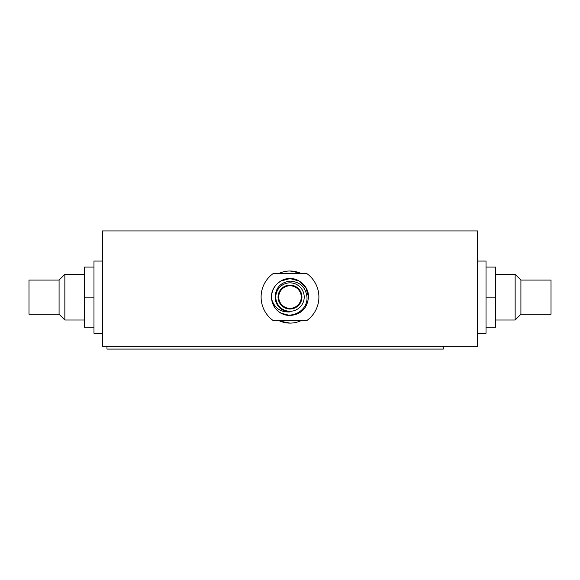 <?xml version="1.0" encoding="UTF-8"?>
<svg xmlns="http://www.w3.org/2000/svg" width="580" height="580" viewBox="0 0 580 580"><rect width="100%" height="100%" fill="white"/><g stroke="black" fill="none" stroke-linecap="round" stroke-linejoin="round"><path stroke-width="0.87" d="M443.316 346.231L443.316 349.073L106.959 349.073L106.959 346.231M477.601 230.927L102.399 230.927L102.399 346.231L477.601 346.231L477.601 230.927M299.998 272.999L290 271.005A26.056 26.056 0 0 1 300.853 273.368M280.002 321.117L290 323.111A26.056 26.056 0 0 1 279.147 320.747M300.853 320.747A26.056 26.056 0 0 1 290 323.111M279.147 273.368A26.056 26.056 0 0 1 290 271.005M477.601 333.254L486.025 333.254L486.025 261.058L477.601 261.058M495.646 274.289L515.141 274.289L520.92 280.067L551 280.067L551 314.237L520.92 314.237L515.141 320.015L495.646 320.015M520.92 280.067L520.92 314.237M515.141 274.289L515.141 320.015M495.646 267.068L486.025 267.068L495.646 267.068L495.646 327.236L486.025 327.236M495.646 297.156L486.025 297.156M59.08 314.237L29 314.237L29 280.067L59.08 280.067L59.08 314.237L64.858 320.015L64.858 274.289L59.08 280.067M84.354 274.289L64.858 274.289M64.858 320.015L84.354 320.015M84.354 327.236L93.975 327.236L84.354 327.236L84.354 267.068L93.975 267.068M84.354 297.156L93.975 297.156M102.399 261.058L93.975 261.058L93.975 333.254L102.399 333.254M278.726 297.062A11.274 11.274 0 0 0 290 308.335A11.274 11.274 0 0 0 301.274 297.062A11.274 11.274 0 0 0 290 285.781A11.274 11.274 0 0 0 278.726 297.062M304.21 297.062A14.21 14.21 0 0 1 290 311.271A14.21 14.21 0 0 1 275.79 297.062A14.21 14.21 0 0 1 290 282.844A14.21 14.21 0 0 1 304.21 297.062M271.592 298.627L271.527 297.062C270.896 283.395 287.724 273.68 299.236 281.061C305.145 284.758 308.226 290.094 308.473 297.062C309.104 283.395 292.276 273.68 280.763 281.061C274.855 284.758 271.774 290.094 271.527 297.062L271.657 299.265C274.543 308.082 280.553 312.308 289.695 311.938A14.884 14.884 0 0 1 275.116 296.714C275.863 287.513 280.821 282.315 290 281.133C300.012 281.764 305.667 287.071 306.972 297.062C308.161 311.453 289.246 320.668 278.356 311.402L280.763 313.062L290 315.535C301.223 314.44 307.378 308.285 308.473 297.062C307.378 308.285 301.223 314.44 290 315.535C278.777 314.44 272.622 308.285 271.527 297.062C272.622 308.285 278.777 314.44 290 315.535C285.505 315.44 281.619 314.063 278.356 311.402L275.935 309.038M271.527 297.062C270.896 283.395 287.724 273.68 299.236 281.061C305.145 284.758 308.226 290.094 308.473 297.062C307.378 308.285 301.223 314.44 290 315.535M273.448 273.368L306.552 273.368A28.898 28.898 0 0 1 306.552 320.747L273.448 320.747A28.898 28.898 0 0 1 273.448 273.368M308.473 297.062L306.001 287.818L299.236 281.061L290 278.581L280.763 281.061M278.516 311.532L278.356 311.402A18.473 18.473 0 0 1 271.657 299.265M278.059 297.062A11.941 11.941 0 0 0 290 308.995A11.941 11.941 0 0 0 301.941 297.062A11.941 11.941 0 0 0 290 285.121A11.941 11.941 0 0 0 278.059 297.062"/></g></svg>
